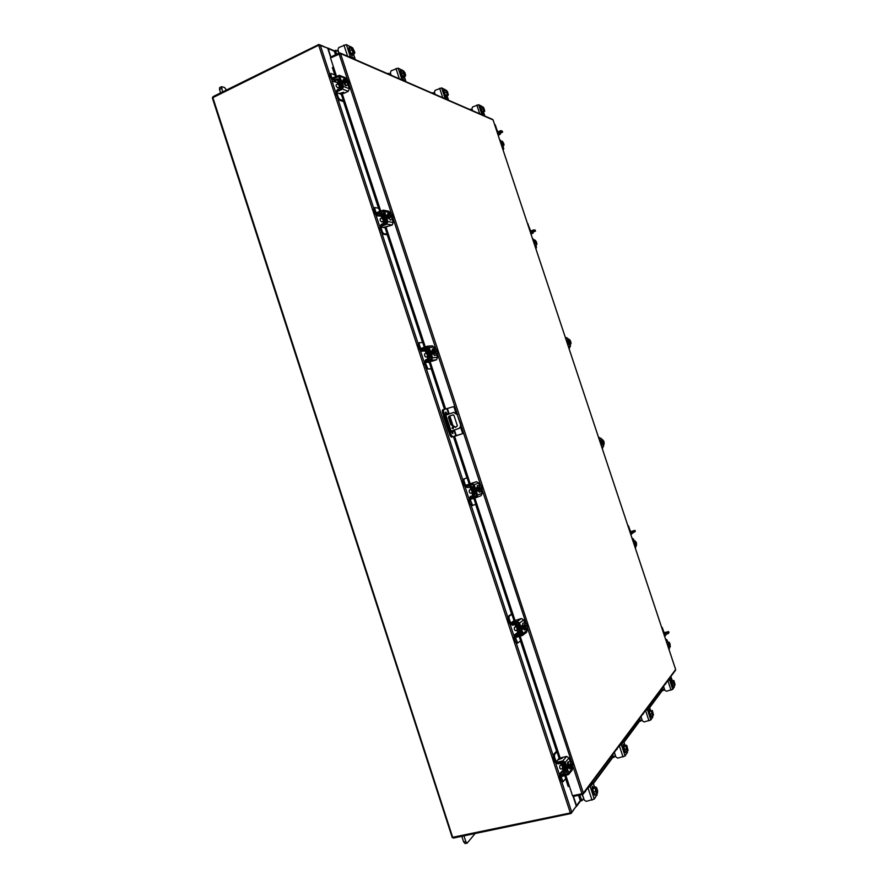 <?xml version="1.0" encoding="UTF-8"?>
<svg xmlns="http://www.w3.org/2000/svg" width="888" height="888" viewBox="0 0 888 888"><rect width="100%" height="100%" fill="white"/><g stroke="black" fill="none" stroke-linecap="round" stroke-linejoin="round"><path stroke-width="1.33" d="M453.446 427.628L452.536 427.061L451.97 428.138L452.891 428.715L453.446 427.628M452.725 427.05L452.369 428.049L453.091 428.638M460.417 424.331L460.805 424.242C461.261 426.251 460.628 427.661 458.885 428.471L451.104 431.146L458.497 428.571C460.228 427.75 460.872 426.34 460.417 424.331L457.253 414.696L453.69 412.398L445.843 415.107M460.805 424.242L457.253 414.696M451.803 431.146L451.16 431.302M455.433 427.394L450.86 424.73L448.429 417.316L448.895 416.261L453.069 414.818L453.957 415.384L457.387 425.829L455.433 427.394M455.777 427.272L451.259 424.642L448.429 417.316M448.895 416.261L453.235 414.807M449.295 416.183L448.829 417.227M453.812 412.376L457.642 414.618M460.85 426.351L463.192 433.466L451.415 437.14L449.972 435.331L442.357 412.11L442.457 409.967L443.589 409.568M449.972 435.331L451.16 434.92L443.545 411.699L443.634 409.557L454.312 406.438L456.432 412.909M451.16 434.92L452.591 436.73L455.833 435.919L453.946 430.169M463.192 433.466L455.833 435.919M453.824 406.526L455.788 412.531M460.561 427.061L462.704 433.588M446.464 414.885L445.399 412.82M452.159 433.233L451.726 430.935M447.641 414.474L445.787 412.032L445.676 414.607L451.204 431.446L452.947 433.61L452.913 430.525M562.215 764.191L562.393 767.587L563.924 769.385M559.962 773.504L561.682 771.428L564.224 770.307M556.976 751.759L554.434 754.656L554.478 756.765L553.302 757.031L554.933 762.004L558.019 763.913L560.927 763.258L563.447 763.813L562.293 762.348M556.121 761.793L558.241 759.573M554.478 756.765L556.11 761.738M553.302 757.031L553.268 754.922L554.434 754.656M556.576 751.159L553.268 754.922M560.983 776.6L563.125 781.684L565.756 778.51M562.925 770.595L560.972 772.949L564.601 771.439M560.972 772.949L559.729 773.781L559.484 775.879L561.116 780.852L562.293 780.596M560.772 774.602L565.501 772.738L566.489 769.841M564.557 771.084L563.891 772.294M562.948 781.662L561.949 781.94L561.116 780.852M559.107 758.252L558.308 759.173M563.381 763.88L562.204 764.146L564.479 771.095L565.667 770.84L563.381 763.88L564.213 762.903M569.974 768.653L567.943 766.533C567.254 764.024 567.321 762.481 568.109 761.915L568.142 764.535M569.208 767.843L568.165 764.668M570.584 768.531L569.252 767.92M562.026 765.101L559.84 765.589L559.74 767.898L560.617 769.041L562.803 768.553M569.23 767.909L570.607 768.542L572.738 768.065L571.361 767.432L569.23 767.909L571.35 767.432L571.195 766.222L569.952 766.499L569.63 765.512L570.873 765.234L570.263 764.124L568.142 764.601L569.23 767.909M568.142 764.59L570.263 764.113L570.673 762.603L570.562 761.449L568.442 761.926L568.142 764.601M571.55 761.749L527.561 628.049L527.372 625.64L524.286 627.372L523.976 626.395L525.185 626.062L524.586 624.963L522.499 625.54L523.576 628.826L525.052 629.759L523.609 628.848M570.562 761.449L571.428 761.682L570.673 762.603M571.595 764.368L572.86 764.18L572.738 768.065M572.227 767.665L571.195 766.222M582.384 793.606L582.661 794.438L583.361 793.062L581.951 793.717L573.104 766.777L572.349 767.732M570.873 765.234L570.64 762.848M571.894 762.059L572.549 763.214L570.906 765.212M571.628 764.457L569.952 766.499M571.228 766.2L572.871 764.191M568.375 768.231L567.499 764.49M561.338 758.674L560.983 757.941L561.949 757.497L566.633 756.432L569.042 757.919L565.312 762.37L562.87 760.872L557.031 762.193L557.442 763.436L563.281 762.126L564.124 762.637L567.51 773.726L561.316 775.257L561.727 776.512L568.575 774.536L568.764 772.904L565.312 762.37M560.25 775.013L561.316 775.257M557.442 763.436L556.388 763.214M568.764 772.904L572.394 768.142M570.229 761.527L569.042 757.919M572.46 768.342L572.094 770.185M561.149 758.086L562.37 758.141L557.708 759.95L555.899 762.137L557.031 762.193M561.727 776.512L560.661 776.256M665.101 684.26L665.778 683.349M664.457 689.088L663.358 686.591M662.282 688.034L663.358 690.398L664.246 689.243M663.28 690.387L662.437 690.62L661.86 689.743L662.77 689.521M661.593 688.955L661.86 689.743M672.782 685.925L671.45 680.941M672.882 685.825L671.939 684.115L672.893 685.858L674.547 685.458L672.904 685.858M671.916 684.026L671.483 681.618M671.483 681.551L671.983 680.863L671.927 684.071L673.57 683.671L673.115 681.163L671.472 681.562L673.637 680.452L671.994 680.852M675.08 684.848L674.014 680.852M673.515 682.262L673.504 680.896L674.902 685.136L673.57 683.671M674.902 685.136L674.292 684.604M675.058 684.914L673.626 680.663M674.203 684.448L673.548 682.484M672.649 686.024L673.004 686.879L672.349 685.902M670.052 678.155L668.042 680.33M665.301 683.993L665.878 683.816M672.283 680.785L671.217 677.588L669.552 679.842L672.716 689.388L666.466 691.241L664.857 690.298L663.547 686.346M671.217 677.588L670.118 677.522M671.006 690.143L667.832 680.596L669.552 679.842M670.995 681.84L670.862 679.886L671.528 680.863M674.314 686.901L672.716 689.388M589.177 786.79L588.566 786.912M583.727 798.467L582.128 794.549M579.698 795.071L581.973 800.632L583.483 798.678M580.963 800.776L580.019 799.833L581.174 799.577M578.543 795.315L580.019 799.833M595.204 794.116L594.405 794.349C592.685 792.951 592.085 790.764 592.607 787.778L593.761 787.478M594.705 794.172L593.406 792.074M593.373 791.963L592.918 788.722M592.929 788.622L593.506 787.445M594.738 794.216L596.814 793.772L594.738 794.216L593.384 792.029L592.907 788.644L594.982 788.2L592.907 788.644L593.783 787.456L595.859 787.001L596.703 787.945L597.702 790.975L597.258 793.017M595.46 791.585L595.504 787.734L597.335 793.306L596.814 793.772L595.46 791.585L593.384 792.029M595.504 787.734L594.294 787.989L595.859 787.012M597.346 793.262L596.436 792.729M597.602 792.895L595.759 787.379M596.314 792.529L595.482 789.998M595.437 789.687L595.537 787.767M595.793 787.412L596.703 787.945M595.238 794.105L594.916 795.426L594.028 794.26M584.859 791.885L585.514 791.719M588.278 787.301L591.441 783.072M594.461 787.312L593.018 782.927L590.231 786.679L594.294 799.056L586.291 801.353L584.249 800.077L582.417 794.494M593.018 782.927L591.752 782.628M592.019 800.144L587.934 787.756M587.945 787.756L590.231 786.679M592.296 788.999L592.307 786.269L593.228 787.512L592.074 787.756L592.34 788.566M596.936 794.838L594.294 799.056M585.414 791.141L584.515 792.34M330.924 57.776L330.691 57.098L339.205 52.958L339.438 53.669M581.951 793.717L572.527 795.737L565.911 775.579M336.441 76.046L330.514 57.975L340.537 53.569L339.205 52.958M675.601 669.43L675.479 670.34M582.661 794.438L573.237 796.447L572.971 795.637M492.551 119.403L493.084 120.035M332.423 67.688L335.498 76.501M564.868 775.812L568.142 786.391M568.031 785.447L568.964 785.092L569.164 786.135L568.253 786.435M332.501 67.566L333.366 67.244L333.777 68.099L332.822 68.354M563.136 770.551L562.515 768.62M561.405 765.234L560.761 763.292M559.396 759.129L519.18 636.518M517.859 632.5L517.082 630.136M516.017 626.861L515.229 624.486M514.119 621.078L473.848 498.312M472.927 495.515L472.028 492.751M470.973 489.543L470.063 486.757M469.186 484.115L453.601 436.585M444.666 409.357L429.17 362.093M428.138 358.952L427.328 356.488M426.284 353.28L425.474 350.838M424.298 347.23L384.915 227.173M383.66 223.343L382.994 221.323M381.929 218.071L381.274 216.073M379.72 211.322L341.003 93.296M339.527 88.789L339.016 87.235M337.928 83.905L337.429 82.373M568.964 785.092L565.856 775.59M564.124 770.329L563.825 769.408M562.16 764.335L561.893 763.525M560.372 758.896L520.146 636.263M518.825 632.234L518.37 630.846M516.716 625.807L516.35 624.675M515.084 620.812L474.803 498.013M473.781 494.905L473.271 493.351M471.628 488.356L471.151 486.901M470.141 483.805L454.567 436.341M445.654 409.168L430.103 361.76M428.926 358.175L428.527 356.954M426.906 352.003L426.406 350.494M425.219 346.875L385.836 226.795M384.426 222.511L384.138 221.634M384.271 221.7L382.473 219.025L382.195 215.695M380.63 210.933L341.913 92.896M340.282 87.934L340.104 87.379M336.397 76.068L333.777 68.099M330.836 57.82L327.694 48.218L320.202 44.955L318.67 45.21L212.332 97.902L452.147 837.262M452.07 837.428L570.329 812.942L571.761 812.265L576.312 806.115L572.882 795.659M330.902 56.999L328.127 48.54L326.917 47.885M326.717 47.797L319.169 45.011M213.076 97.247L212.898 96.703L318.97 44.4M575.757 807.003L576.49 805.638L573.459 796.403M575.724 806.915L571.095 813.497L453.246 838.083L453.035 837.44M570.862 812.786L571.095 813.497M472.305 110.589L472.05 109.812L470.585 109.202L470.54 109.812M482.706 112.166L480.575 107.559L481.163 107.348M483.128 112.01L482.284 111.633L484.67 111.344L482.273 111.633L483.794 110.945L482.417 106.793L480.885 107.47L480.375 106.693L480.43 107.759M482.251 111.577L481.163 109.402M482.706 107.57L482.417 106.793L480.885 107.47L481.141 109.357L480.896 107.515M482.661 108.669L481.141 109.357L482.273 111.633M482.961 107.06L484.082 108.358L484.526 111.1L483.172 107.004M484.737 110.745L484.67 111.344M483.35 109.635L482.728 107.737M482.906 106.882L484.26 111.022M484.271 110.989L483.449 109.835M472.616 110.723L471.917 108.625L472.638 106.937L478.643 104.706L481.707 113.942L484.493 115.151L483.416 111.899M481.707 113.942L480.386 114.108M484.127 115.74L484.493 115.151M482.761 112.254L482.828 113.375L481.74 111.688M478.643 104.706L481.518 106.194M338.728 53.191L338.095 51.249L335.609 50.25L336.53 54.257M335.609 51.426L334.565 51.937L335.486 54.767M334.565 51.937L334.798 50.771M349.572 48.352L349.717 50.594L351.593 49.728L351.448 47.386L349.572 48.307L349.717 50.638L351.315 53.635L352.78 54.279L351.626 54.601C349.495 52.481 348.684 50.438 349.173 48.485L349.794 48.196M352.614 54.368L351.348 53.646M351.293 53.569L349.75 50.705M349.572 48.296L352.181 47.552L353.912 52.814L351.326 53.635L353.202 52.725L351.593 49.728M354.789 52.203L352.625 47.763M354.789 52.381L354.645 53.369L352.814 53.391L353.901 52.858L352.68 51.26M352.78 54.279L354.645 53.369M351.726 48.352L352.181 47.552M352.536 50.982L351.737 48.563M354.334 53.047L352.614 47.752M354.789 52.359L354.345 53.003M348.984 48.674L349.006 47.375L349.961 48.107M338.994 53.058L337.884 49.706L338.761 47.519L346.364 44.6L350.261 56.455L354.856 58.464L353.38 53.979M350.261 56.455L348.429 56.61M354.601 59.307L354.856 58.464M352.292 54.523L352.314 55.955L350.638 53.713M346.364 44.6L351.137 47.153M352.314 54.59L351.282 55.112L350.927 54.057M338.583 82.44L338.372 84.582L340.304 87.512M338.55 82.462L332.789 81.43M335.009 75.014L330.858 73.449L330.836 74.681L329.77 75.191L332.445 81.296L337.229 82.473M338.017 80.497L336.829 80.031L334.177 81.296M336.829 80.031L338.039 80.542M339.05 80.053L337.973 80.575L340.16 87.246L341.236 86.735L338.106 78.843L333.788 80.098M330.836 74.681L332.012 78.266M329.77 75.191L330.014 73.97M339.815 93.595L336.774 92.785L338.339 97.569L339.571 99.345L343.445 100.733M340.171 94.039L341.403 94.483M339.571 99.345L338.495 99.845L343.556 101.654M338.495 99.845L335.708 93.296L337.029 89.977L339.682 88.722L340.259 87.279L342.479 87.213M341.381 88.234L341.236 86.735M346.509 85.481L346.276 85.725C345.266 85.725 344.278 84.471 343.29 81.974L343.656 79.387M344.544 83.306L343.545 80.253M343.534 80.164L344.3 79.143L343.523 80.186L344.566 83.372L346.409 85.47L348.34 84.56L346.509 82.451L344.566 83.372L346.509 82.451L346.342 81.241L345.21 81.774L344.899 80.83L346.031 80.286L345.454 79.265L343.523 80.186L346.253 78.2L344.322 79.121M347.097 85.148L346.442 85.459M346.376 85.437L344.611 83.417M338.173 83.794L336.164 84.749L336.141 86.036L337.64 87.89L339.649 86.946M347.73 81.763L348.651 81.308L347.108 78.854M346.253 78.2L346.853 78.632M349.106 83.228L348.34 84.56M347.563 83.306L346.342 81.241M391.43 213.442L348.929 83.949L347.73 83.494M348.651 81.308L346.065 80.286L346.043 78.677M344.899 80.83L346.165 81.319M346.376 81.241L348.962 82.251L348.984 83.861M346.109 78.577L346.942 78.71M344.133 83.849L342.59 80.519M336.108 91.375L336.763 90.421L337.151 91.619L336.33 92.441L339.172 93.551L343.723 92.252M337.151 91.619L342.479 89.1L343.523 86.48L339.349 75.325L332.645 77.867L333.033 79.065L338.828 76.523L342.446 86.991L342.08 87.89L336.763 90.421M333.033 79.065L332.389 80.042M343.523 86.48L349.35 88.711L348.041 84.704M349.35 88.711L348.307 91.298L344.045 93.307L342.935 93.44L343.823 92.552M344.944 77.556L345.92 78.355M332.001 78.843L332.645 77.867M497.657 131.924L501.054 130.625L502.297 131.213M501.054 130.625L502.597 132.101L502.275 131.135M501.376 131.591L500.621 131.746L500.299 130.769M498.623 132.612L500.621 131.746M502.308 131.158L502.63 132.134L500.088 133.367M502.408 146.243L501.653 145.721M502.886 143.545L503.607 143.234L502.364 141.236L500.566 142.435L501.753 141.913L502.186 142.679L501.309 143.046L502.275 143.434M500.577 141.669L502.364 141.236M502.142 146.365L503.984 145.155M504.007 145.022L503.84 143.923L501.542 143.745L501.309 143.046M503.207 144.855L502.442 143.368L502.53 144.267L501.343 144.777L502.53 144.267L503.64 145.71M503.618 143.223L502.186 142.679M503.951 145.232L503.307 144.977M502.208 142.668L502.075 141.436M500.421 140.271L501.343 141.336M502.908 146.032L503.729 148.518L503.163 150.261M664.246 633.577L668.664 631.59L663.958 632.722M664.191 633.399L665.767 632.689L664.035 632.944M667.876 632.522L668.209 633.521L668.986 632.622L668.653 631.623M668.209 633.521L667.499 633.821L667.165 632.822M664.613 634.565L667.499 633.821M668.176 646.997L670.196 646.908L668.042 646.575L669.341 646.242L669.23 645.354L668.298 645.587L668.542 643.822L667.243 644.155L668.542 643.822L668.586 642.08L669.308 642.468M668.586 642.08L666.988 642.479L666.966 643.334M669.175 644.433L670.129 644.266L669.996 646.553M670.373 646.286L670.196 646.908M669.23 642.39L669.896 643.545L669.008 644.621L668.742 642.979M669.23 645.354L670.129 644.266M669.197 644.499L668.298 645.587M669.918 646.497L669.252 645.343M665.5 638.927L667.055 640.004L667.809 642.279M669.408 647.097L669.297 648.995M661.46 626.75L665.201 635.908L666.444 634.099M662.215 627.461L664.868 634.865M494.882 124.675L498.346 133.344L500.31 134.155L499.988 133.178L497.38 131.302L495.227 124.82M498.201 135.342L500.31 134.155M463.936 835.863L465.8 841.591L467.144 843.156L475.147 833.521M461.804 836.307L463.669 842.035L465.8 841.591M465.312 843.4L463.669 842.035M226.473 90.01L224.498 87.457L221.545 86.669L222.533 91.963M221.412 88.5L219.491 89.455L220.613 92.907M219.491 89.455L219.625 87.623L221.545 86.669M382.284 215.651L377.245 215.828M378.71 208.247L374.903 207.559L374.858 208.946L373.77 209.413L375.346 214.219L376.912 215.762L381.074 216.161M381.907 214.685L378.244 215.662M380.941 214.519L382.184 215.096M383.205 214.663L382.106 215.129L384.315 221.856L385.414 221.389L383.294 214.674L381.818 213.22L377.189 214.508M374.858 208.946L376.157 212.909M373.77 209.413L373.815 208.025L374.791 207.659M383.749 227.495L380.841 227.195L382.428 232.023L383.605 233.644L387.212 234.166M384.005 227.694L385.148 227.872M383.605 233.644L382.506 234.099L387.212 234.776M382.506 234.099L379.753 227.661L381.107 224.42L383.816 223.277L384.404 221.867L386.602 221.589M385.359 223.365L385.414 221.389M388.822 218.148L390.509 219.891L387.512 216.716L387.912 213.808M388.766 218.048L387.756 214.974M387.734 214.907L389.71 214.064L387.734 214.907L388.789 218.115L390.542 219.924L392.507 219.103L390.598 216.062L389.444 216.55L390.409 212.687L388.433 213.52L387.734 214.907L388.422 213.553M386.913 216.35L387.257 215.784M382.217 217.949L380.197 218.803L380.153 220.257L381.529 221.945L383.549 221.09M390.764 217.283L388.789 218.115L390.764 217.283M389.133 215.595L392.718 215.551L391.419 213.42M390.409 212.687L391.253 213.264L390.309 213.22M392.507 219.103L393.206 217.727M391.786 218.015L390.631 216.062L393.04 216.494L393.106 218.248M393.051 218.37L391.941 218.182M390.287 215.107L390.254 213.342M392.729 215.54L390.32 215.107M388.334 218.548L386.902 215.107M380.231 225.941L380.963 225.219L381.352 226.429L380.475 227.073L383.105 227.528L387.656 226.174M381.352 226.429L386.78 224.142L387.856 221.589L384.515 211.388L383.305 210.179L376.812 212.565L377.211 213.775L382.628 211.466L383.416 211.855L386.757 222.056L386.391 222.932L380.963 225.219M377.211 213.775L376.49 214.519M387.856 221.589L393.273 222.5L392.196 219.225M390.098 212.82L384.515 211.388M393.273 222.5L392.207 225.03L387.723 226.362M388.489 211.155L389.954 212.399M376.09 213.309L376.812 212.565M426.995 351.948L426.917 354.534L428.649 356.987M426.529 350.449L422.166 351.215M428.083 348.562L422.011 349.939M422.755 342.524L419.291 342.724L419.236 344.278L418.126 344.688L419.713 349.539L421.955 351.237L425.274 350.915L426.107 353.346L425.308 350.904M425.929 350.039L422.655 351.093M425.408 350.072L426.673 350.727M427.716 350.327L426.595 350.749L428.826 357.531L429.936 357.12L427.794 350.327L425.674 348.729M419.236 344.278L420.657 348.618M418.126 344.688L418.181 343.134L419.225 342.757M425.297 362.77L427.983 368.997L431.324 368.653M428.183 362.404L429.237 362.304M427.983 368.997L431.224 368.953M426.873 369.408L424.153 363.081L425.541 359.918L431.046 357.031M429.448 359.64L429.936 357.12M434.809 355.4L432.079 352.536L432.523 349.262M433.344 353.857L432.323 350.76M432.312 350.66L432.889 349.028M434.554 355.611L433.4 353.957M426.629 353.147L424.586 353.912L424.52 355.544L425.763 357.076L427.805 356.31M433.366 353.924L435.02 355.455L437.029 354.712L435.375 353.18L433.366 353.924L435.375 353.18L435.209 351.959L434.032 352.403L433.721 351.437L434.887 351.004L434.31 349.939L432.301 350.693L433.366 353.924M432.301 350.693L434.31 349.939L434.909 348.251L432.9 348.995L432.301 350.693M433.721 351.437L437.151 350.838L435.886 348.862L393.051 218.359M434.909 348.251L435.886 348.862L434.865 348.929M435.975 351.271L436.175 351.881M437.029 354.712L437.651 353.235M436.352 353.79L435.209 351.959L437.462 351.792L437.584 353.702M437.529 353.846L436.508 353.935M434.887 351.004L434.809 349.084M437.151 350.838L434.931 350.993M432.889 354.323L431.601 352.569L431.601 350.771M424.697 361.571L425.507 361.094L425.907 362.315L425.097 362.792L431.934 361.139M425.907 362.315L431.446 360.262L432.545 357.775L429.17 347.497L427.428 346.165L421.334 348.34L421.733 349.55L427.25 347.486L428.049 347.907L431.424 358.186L431.046 359.041L425.507 361.094M427.206 348.629L427.783 348.473M421.733 349.55L420.923 350.061M432.545 357.775L437.54 357.342L436.707 354.823M434.587 348.362L434.199 347.164L429.17 347.497M437.54 357.342L436.452 359.818L431.968 361.227M432.29 345.865L434.199 347.164M420.524 348.84L421.334 348.34M471.239 486.979L471.717 491.131L473.804 494.794M472.483 495.671L473.582 495.304M476.479 495.626L473.781 496.736M469.33 485.536L466.566 486.435M472.583 487.09L471.439 487.457L473.681 494.294L474.825 493.928L472.649 487.068L469.819 485.481L472.216 484.615L469.419 485.514M467.144 477.866L464.036 478.943L463.958 480.686L462.826 481.052L464.424 485.947L467.41 487.612L473.593 486.713M469.819 485.481L467.01 486.391M463.958 480.686L465.501 485.392M462.826 481.052L462.903 479.309L464.036 478.943M466.977 477.922L453.435 436.63L466.966 477.933L462.903 479.309M470.118 499.5L472.705 505.45L475.779 504.195M471.85 492.818L472.749 495.571L470.329 496.503L473.237 495.571M470.329 496.503L468.908 499.6L470.507 504.495L471.639 504.129M470.196 498.124L473.681 496.781L474.891 493.906L475.835 493.539M473.759 494.272L473.138 495.604M471.572 505.805L472.705 505.45L471.572 505.805L470.507 504.495M479.498 492.03L477.011 489.443L477.489 485.769M478.266 490.753L477.245 487.634M477.233 487.523L477.711 485.592L477.156 485.769M479.831 492.03L478.288 490.831L479.864 492.063L481.906 491.408L480.341 490.165L478.288 490.831L480.341 490.165L480.175 488.955L478.987 489.332L478.665 488.367L479.853 487.978L479.265 486.901L477.222 487.568L478.288 490.82M471.395 489.399L469.319 490.076L469.241 491.908L470.351 493.295L472.427 492.629M477.222 487.556L479.265 486.901L479.764 484.892L477.722 485.547L477.222 487.556M480.852 485.492L479.764 484.892M479.853 487.978L481.929 487.212L481.096 485.747M480.752 487.645L481.041 488.555L482.228 488.178L481.906 491.408M481.285 490.653L480.175 488.955L482.24 488.167M526.029 623.076L482.362 490.398L481.429 490.764M479.897 487.967L479.731 485.914M481.041 488.555L478.987 489.332M479.775 485.725L480.708 485.381M477.811 491.175L476.567 489.61L476.623 487.556M471.073 483.505L465.201 485.503L466.2 485.192L466.611 486.424L472.238 484.604L473.049 485.059L476.445 495.415L476.101 496.237L470.418 498.057L470.818 499.278L476.59 497.435L477.589 495.049L474.192 484.682L471.828 483.372L466.2 485.192M476.468 495.793L473.748 496.758M470.818 499.278L469.819 499.567L469.419 498.346L470.307 497.99M469.408 498.346L470.418 498.057M472.594 497.136L471.628 497.48M466.611 486.424L465.723 486.68M477.589 495.049L482.162 493.262L481.585 491.508M479.442 484.992L478.787 483.005L474.192 484.682M482.162 493.262L481.163 495.637L476.667 497.402M471.828 483.372L476.456 481.707L471.062 483.472M476.456 481.707L478.787 483.005M516.794 625.696L516.883 628.815L518.47 630.824M514.862 634.454L518.992 632.189M521.5 632.733L519.536 634.232L520.979 631.146M511.888 614.285L509.057 616.261L509.035 618.181L507.892 618.503L509.501 623.432L512.543 625.219L515.395 624.442L516.716 625.208L517.871 624.897L516.139 623.21M509.035 618.181L510.633 623.054M507.892 618.503L507.914 616.572L509.057 616.261M511.599 614.008L507.914 616.572M515.373 637.506L517.737 643.023L520.59 640.825M517.649 632.556L515.473 634.187L518.881 633M515.473 634.187L514.019 637.196L515.628 642.135L516.794 641.824M515.584 635.553L519.536 634.232M518.981 632.134L518.337 633.41M517.637 643.023L516.583 643.334L515.628 642.135M513.997 620.723L513.042 621.467M517.804 624.941L516.649 625.263L518.903 632.156L520.068 631.845L517.804 624.941L518.725 624.264M524.542 629.781L522.299 627.45L522.799 623.343M523.565 628.76L522.521 625.607M522.51 625.485L522.899 623.243M522.788 628.626L522.177 628.415M516.539 626.717L514.407 627.305L514.307 629.37L515.306 630.624L517.427 630.047M522.499 625.529L524.586 624.963L524.986 622.632L522.899 623.198L522.499 625.529M526.573 628.615L525.541 627.028L525.674 628.26L523.587 628.826L525.674 628.26L527.139 629.192L525.052 629.759M527.372 625.64L524.286 627.372M524.986 622.632L525.896 622.999L525.041 623.62M526.706 628.704L527.561 628.06L527.139 629.192M526.251 623.287L527.061 624.675L525.219 626.051L525.008 623.831M522.91 629.17L521.9 627.738L521.878 625.485M515.928 620.246L521.367 618.536L523.742 619.924L519.569 622.988L517.171 621.578L511.444 623.154L511.843 624.386L517.582 622.821L518.403 623.298L521.833 633.743L521.434 634.565L515.684 636.108L516.095 637.351L522.51 635.442L522.999 633.433L519.569 622.988M514.718 636.108L515.684 636.108M511.843 624.386L510.878 624.408M522.999 633.433L527.139 630.269L526.817 629.281M524.653 622.721L523.742 619.924M527.139 630.269L526.473 632.4M516.05 620.546L512.398 621.789L510.378 623.276L511.444 623.154M516.095 637.351L515.118 637.34M527.916 224.109L531.346 232.667L533.177 233.044L532.856 232.068L531.013 231.69L527.528 223.598M527.639 223.576L528.238 224.176M531.013 234.088L533.177 233.044M627.672 525.074L631.468 534.199L632.7 532.556M628.427 525.763L631.135 533.2M530.569 231.102L534.021 229.837L535.519 231.069L535.164 230.07M534.021 229.837L535.486 231.047M534.354 230.813L533.599 231.002L533.277 230.025M531.579 231.801L533.599 231.002M535.519 231.069L532.933 232.179M536.885 244.067L536.563 244.788L535.386 242.602L534.498 242.957L534.265 242.258L536.474 242.135L535.508 240.47M533.477 240.681L535.397 240.359M536.563 244.788L535.042 245.388M536.874 244.145L536.718 242.835L535.409 242.602L536.152 244.022M535.508 243.501L534.299 243.978L535.508 243.501M534.265 242.258L535.153 241.902L534.72 241.136L533.51 241.614L534.987 240.082M536.485 242.135L535.153 241.902M536.851 244.244L536.252 244.133M535.175 241.902L535.02 240.581M532.922 238.828L534.254 240.371M535.819 245.088L536.519 247.186L535.93 248.906M630.535 532.101L634.998 530.369L630.391 531.668M630.502 532.012L632.078 531.39L630.425 531.779M634.11 530.991L634.443 531.99L635.32 531.357L634.976 530.38L635.32 531.357M634.443 531.99L633.721 532.267L633.388 531.268M630.957 533.066L633.721 532.267M634.509 545.621L636.485 545.521L635.575 544.699L634.321 545.066L635.575 544.699L634.298 543.356L635.231 543.101L634.776 542.302L633.521 542.668L634.776 542.302L634.887 540.725L636.241 542.346L635.231 543.101M633.055 541.269L633.255 541.869M633.311 541.181L634.887 540.725M635.431 542.957L636.474 543.056L636.485 545.521M636.174 545.021L635.486 543.8L636.474 543.056M635.553 543.323L634.543 544.078M635.253 543.09L635.009 541.525M631.99 538.061L633.499 539.094L634.11 540.947M635.708 545.743L635.497 548.251M615.417 755.533L614.152 752.591M612.653 754.6L613.941 757.342L615.184 755.721M613.808 757.309L612.875 757.575L612.165 756.587L613.231 756.343M611.865 755.666L612.165 756.587M625.341 751.67L625.119 751.825C623.609 750.527 623.043 748.54 623.432 745.887L623.909 745.776M625.862 751.581L627.328 751.259L625.418 751.681L623.742 746.619L625.652 746.186L623.742 746.619L624.475 745.631L626.373 745.199L626.995 745.865M625.385 751.648L624.242 749.694M624.209 749.594L623.753 746.686M623.753 746.597L624.453 745.643M628.049 750.349L626.839 745.665M626.129 749.228L626.107 745.798L627.783 750.86L627.328 751.259L626.129 749.228L624.22 749.65M626.107 745.798L624.997 746.042L626.384 745.199M627.783 750.826L626.995 750.282M628.005 750.527L626.318 745.498M626.895 750.105L626.129 747.796M626.084 747.518L626.14 745.82M625.796 751.648L625.563 752.824L624.775 751.736M622.366 742.213L619.602 745.298M616.439 749.528L617.071 749.361M624.974 745.509L623.687 741.613L621.367 744.732L625.085 755.999L617.77 758.119L615.895 756.987L614.363 752.314M623.687 741.613L622.477 741.425M623.043 756.953L619.313 745.676L621.367 744.732M623.187 746.941L623.132 744.533L623.942 745.665M627.283 752.513L625.085 755.999M616.982 748.806L616.15 749.905M622.976 746.186L623.187 746.841M642.623 714.396L643.378 713.397M641.935 719.591L640.77 716.894M639.504 718.592L640.681 721.123L641.713 719.768M640.57 721.112L639.693 721.356L639.049 720.423L640.037 720.19M638.772 719.58L639.049 720.423M650.993 716.117L650.826 716.239C649.483 715.007 648.962 713.197 649.239 710.811L649.605 710.722M649.572 711.421L650.16 710.611L649.561 711.432L650.016 714.185L651.093 716.083L650.038 714.218M650.005 714.13L649.561 711.499M653.479 714.94L652.414 710.7M651.792 713.774L651.725 710.678L653.257 715.328L651.093 716.083L652.869 715.673L652.48 714.585L651.792 713.774L650.016 714.185M651.326 711.022L649.561 711.443L651.326 711.022M651.725 710.678L650.171 710.6M653.268 715.295L652.58 714.762M653.446 715.04L651.903 710.433M652.48 714.585L651.781 712.476M651.736 712.22L651.748 710.711M651.392 716.105L651.226 717.16L650.504 716.128M648.14 707.581L645.798 710.156M642.868 714.085L643.467 713.908M650.549 710.511L649.383 707.003L647.43 709.634L650.849 719.968L644.111 721.944L642.379 720.912L640.958 716.638M649.383 707.003L648.24 706.881M648.984 720.812L645.554 710.478L647.43 709.634M649.05 711.732L648.939 709.568L649.672 710.622M652.713 717.049L650.849 719.968M390.82 75.08L388.644 73.349L388.378 74.015M401.154 73.582L400.954 71.462L402.564 76.335L403.774 76.868L402.775 77.189C400.932 75.247 400.211 73.382 400.599 71.595L401.232 71.329M403.629 76.967L402.597 76.346M402.541 76.268L401.187 73.671M400.965 71.462L402.708 70.64L403.008 71.728L402.897 72.805L401.154 73.626M402.986 71.528L403.341 70.774L402.708 70.64L400.954 71.462M403.418 71.029L404.884 72.572L405.627 75.258L402.564 76.335L404.306 75.513L402.897 72.805M405.627 75.103L405.272 75.78L403.696 70.94M403.774 76.868L405.516 76.046M403.341 70.774L404.928 75.58L403.862 74.181M403.74 73.937L403.008 71.728M400.421 71.795L400.41 70.585L401.265 71.318M391.164 75.236L390.343 72.772L391.164 70.774L398.146 68.132L401.72 78.954L405.55 80.63L404.24 76.645M401.72 78.954L400.088 79.121M405.239 81.363L405.55 80.63M403.33 77.112L403.374 78.422L401.942 76.401M398.146 68.132L402.12 70.23M402.009 76.49L402.22 77.112M434.831 94.261L434.554 93.418L432.833 92.718L432.767 93.362M446.62 95.837L445.754 96.159C444.133 94.383 443.489 92.663 443.8 91.02L444.411 90.787M446.498 95.96L445.632 95.405L446.642 95.849L448.262 95.105L446.819 95.171L447.241 94.65L445.61 95.393L447.241 94.65L446.042 90.998L445.754 90.165L444.133 90.909L444.355 92.918L444.133 90.953M445.587 95.338L444.377 92.974M445.987 92.174L444.355 92.918L445.61 95.393M444.133 90.909L446.309 90.276L447.774 94.739M446.375 90.487L447.652 91.897L448.085 94.838L446.62 90.41M448.351 94.361L448.262 95.105M446.042 90.998L446.309 90.276M446.742 93.218L446.065 91.175M447.774 94.694L446.853 93.44M443.634 91.22L443.6 90.088L444.344 90.787M435.153 94.394L434.41 92.13L435.164 90.31L441.625 87.89L444.921 97.858L448.174 99.278L446.986 95.693M444.921 97.858L443.467 98.024M447.83 99.922L448.174 99.278M446.22 96.082L446.276 97.292L445.043 95.46M441.625 87.89L444.988 89.644M569.175 344.6L567.266 342.468L567.576 339.915M568.176 343.434L567.421 341.159M568.198 343.49L569.741 342.935L568.198 343.49L567.41 341.114L568.953 340.559L567.41 341.114M569.619 342.046L570.84 341.947L571.028 343.345L570.74 344.078L569.619 342.046L568.72 342.368L568.486 341.658L570.596 341.247L569.741 339.738M567.621 339.882L569.663 339.66M570.74 344.078L569.197 344.622M568.486 341.658L569.386 341.336L569.164 339.327M570.607 341.247L569.386 341.336M570.374 343.39L569.641 342.035M569.408 341.336L569.219 339.938M567.821 343.778L567.266 343.223M566.777 341.747L566.855 341.159M566.622 337.618L568.409 339.605M569.985 344.344L570.551 346.065L568.908 348.163M602.486 444.821L600.61 442.846L600.466 440.248L602.497 444.844L604.062 444.344L603.107 443.356L601.542 443.867L603.107 443.356L601.842 442.046L602.752 441.758L602.319 440.97L600.754 441.48M602.475 444.821L601.565 443.889M601.531 443.811L600.765 441.525M602.475 439.571L600.91 440.071L600.754 441.469L602.319 440.97L602.475 439.571L603.873 441.336L602.752 441.758M602.974 441.68L603.196 442.346L604.106 442.046L604.062 444.344M603.718 443.745L603.019 442.457L604.106 442.046M603.196 442.346L602.086 442.757M602.774 441.747L602.564 440.27M600.144 442.191L600.277 441.48M599.456 437.44L598.667 437.729L601.231 438.383L601.709 439.815M603.296 444.588L603.729 445.909L602.075 448.007L602.963 447.663M443.545 411.699L442.357 412.11M452.591 436.73L451.415 437.14M447.474 408.758L449.173 413.941M449.839 415.995L453.013 425.663M454.434 430.003L456.332 435.764M453.357 428.382L452.936 427.095M452.336 425.263L449.35 416.161M448.673 414.108L446.964 408.913M446.387 414.641L447.563 414.23M451.881 431.401L453.058 430.991M562.87 760.872L566.633 756.432M674.369 687.079L673.892 685.625M597.058 795.204L596.603 793.817M493.051 119.913L340.537 53.569L583.361 793.062L675.635 669.53L493.051 119.913M572.294 764.313L572.105 763.747M526.817 625.785L526.573 625.041M481.696 488.345L481.385 487.412M480.719 485.392L460.983 425.274M457.176 413.686L437.529 353.835M436.874 351.837L436.607 351.038M392.396 216.372L392.196 215.773M347.319 79.065L339.038 53.835M564.18 770.318L563.88 769.397M562.193 764.246L561.982 763.613M560.428 758.874L520.202 636.241M518.881 632.223L518.426 630.835M516.761 625.74L516.439 624.752M515.14 620.801L474.858 497.99M470.196 483.782L454.623 436.33M445.709 409.157L430.158 361.738M428.948 358.053L428.593 356.976M426.95 351.959L426.462 350.471M425.274 346.853L385.892 226.773M384.449 222.4L384.215 221.678M382.584 216.694L382.24 215.673M380.686 210.911L341.958 92.863M568.176 786.468L565.623 778.676L568.142 786.413M562.97 770.584L562.337 768.664L562.959 770.584M560.572 763.336L561.216 765.278L560.583 763.336M558.963 758.419L559.218 759.173L558.974 758.408M520.435 640.947L556.832 751.925L520.446 640.936M517.693 632.545L516.916 630.18L517.682 632.545M515.839 626.906L515.062 624.53L515.828 626.917M475.602 504.273L511.721 614.396L475.613 504.262M472.76 495.571L471.861 492.807M470.807 489.599L469.885 486.813L470.795 489.599M445.776 413.32L446.309 414.94L445.798 413.342M444.5 409.39L431.135 368.664L444.488 409.39M427.972 359.018L427.161 356.554L427.972 359.018M422.566 342.535L387.013 234.132L422.555 342.535M384.948 227.839L384.748 227.228L384.937 227.839M383.494 223.41L382.839 221.389L383.483 223.41M381.773 218.137L381.119 216.15L381.762 218.148M378.51 208.203L343.234 100.655L378.499 208.203M341.181 94.406L340.848 93.362L341.181 94.406M338.85 87.324L339.36 88.867L338.861 87.313M337.762 83.983L337.262 82.451L337.762 83.983M332.401 67.655L334.787 74.925L332.389 67.577M571.761 812.265L561.815 781.928M559.396 774.558L555.666 763.169M553.102 755.366L516.361 643.289M513.93 635.875L510.223 624.575M507.714 616.938L471.262 505.727M468.82 498.268L465.146 487.068M462.692 479.587L426.518 369.264M424.064 361.76L420.413 350.638M418.015 343.323L382.129 233.866M379.664 226.329L376.046 215.296M373.693 208.136L338.095 99.545M335.609 91.963L332.023 81.019M329.726 74.015L320.202 44.955M671.051 677.4L670.795 676.634L671.006 677.4M570.329 812.942L318.67 45.21M452.736 837.506L212.798 97.391M334.421 51.282L328.127 48.54M576.49 805.638L580.308 800.488M593.206 783.094L612.431 757.187M623.842 741.791L639.282 720.978M649.517 707.181L662.071 690.254M469.93 109.557L470.518 109.291M481.807 107.071L481.44 105.983M479.742 113.831L476.834 105.05M351.248 47.486L350.993 46.709M347.619 56.255L343.922 44.999M337.274 98.08L338.339 97.569M340.337 80.564L339.138 80.098M339.105 76.812L338.35 76.523M345.599 78.51L340.204 76.368M342.79 92.474L343.034 93.218M348.307 91.298L342.479 89.1M501.276 141.114L499.955 140.593M502.419 148.019L503.729 148.518M667.055 640.004L666.2 641.025M668.731 648.662L669.585 647.618M497.646 133.644L498.346 133.344M381.329 232.478L382.428 232.023M384.404 214.874L383.294 214.674M383.239 211.577L382.628 211.466M392.207 225.03L386.78 224.142M425.741 367.943L426.862 367.532M428.815 350.261L427.794 350.327M436.452 359.818L431.446 360.262M517.171 621.578L521.367 618.536M530.636 232.956L531.346 232.667M534.043 239.749L532.811 239.527M535.298 246.986L536.519 247.186M633.499 539.094L632.567 539.782M635.087 547.374L636.019 546.664M627.372 752.791L626.906 751.348M623.531 745.787L622.932 745.92M652.78 717.26L652.303 715.806M402.32 70.818L402.009 69.886M399.345 78.799L395.959 68.509M403.341 77.145L402.442 77.567M445.232 90.398L444.899 89.377M442.779 97.724L439.649 88.256M446.22 96.104L445.454 96.448M568.065 338.572L565.767 338.728M568.276 346.253L570.551 346.065M569.696 347.885L568.842 347.963M601.231 438.383L599.134 439.149M601.653 446.72L603.729 445.909M443.423 416.006L448.662 431.979M443.634 409.557L442.457 409.967M561.949 781.94L563.125 781.684M565.501 772.738L566.877 771.05M568.109 761.915L568.731 761.771M569.685 768.841L570.307 768.697M563.658 764.735L564.735 764.49M564.768 768.12L565.845 767.876M560.95 758.041L561.172 758.707M560.583 776.434L560.195 775.235M556.31 763.38L555.91 762.182M572.283 769.952L568.575 774.536M662.437 690.62L663.358 690.398M671.25 677.5L672.338 680.763M673.948 685.614L674.403 686.99M580.819 800.876L581.973 800.632M593.084 782.739L594.583 787.279M596.725 793.794L597.125 795.004M675.557 670.229L583.283 793.994M493.095 119.958L675.646 669.474M340.071 52.969L492.674 119.458M333.366 67.244L332.423 67.499M568.231 786.49L569.164 786.135M334.454 50.905L327.65 47.941M576.401 806.559L580.641 800.843M593.384 783.638L612.709 757.531M624.009 742.279L639.538 721.3M649.672 707.625L662.304 690.564M469.874 109.524L470.585 109.202M481.529 106.049L481.862 107.037M483.461 111.877L484.571 115.229M334.565 50.76L335.609 50.25M351.171 46.864L351.359 47.43M353.502 53.924L355.034 58.619M329.792 73.97L330.858 73.449M340.015 79.587L338.106 78.843M343.312 79.409L343.878 79.132M346.276 85.725L346.842 85.459M339.982 82.928L340.959 82.462M341.081 86.258L342.058 85.803M342.923 93.407L342.635 92.541M336.308 92.385L335.942 91.242M332.201 79.842L331.823 78.71M339.349 75.325L345.221 77.656M499.755 140.004L500.632 140.348M668.664 631.59L668.997 632.589M669.441 648.817L668.975 649.383M665.201 635.908L664.557 636.074M500.366 134.188L500.044 133.222M465.012 843.589L467.144 843.156M373.815 208.025L374.903 207.559M383.982 213.608L381.818 213.22M387.579 213.83L388.156 213.575M390.243 220.113L390.82 219.869M384.027 217.183L385.026 216.761M385.103 220.435L386.091 220.013M386.757 227.039L386.58 226.484M380.464 227.039L380.075 225.863M376.312 214.397L375.935 213.231M383.305 210.179L388.755 211.2M418.181 343.134L419.291 342.724M432.19 349.273L432.778 349.062M428.416 352.481L429.426 352.103M429.47 355.7L430.48 355.322M424.964 362.759L424.564 361.56M420.779 350.027L420.39 348.829M427.428 346.165L432.467 345.854M473.681 496.781L476.057 495.859M472.583 495.626L470.229 496.536M479.22 492.23L479.82 492.041M473.149 488.844L474.181 488.511M474.203 492.052L475.235 491.73M465.601 486.735L465.201 485.503M481.163 495.637L476.59 497.435M516.583 643.334L517.737 643.023M524.275 629.981L524.886 629.814M518.237 626.262L519.28 625.973M519.314 629.537L520.357 629.248M515.018 637.462L514.629 636.252M510.778 624.519L510.378 623.298M526.651 632.267L522.51 635.442M533.222 233.067L532.9 232.09M632.933 533.155L632.733 532.545M532.556 238.75L533.133 238.861M612.875 757.575L613.941 757.342M625.119 751.825L625.674 751.703M623.642 745.731L624.209 745.609M623.742 741.469L625.063 745.487M626.995 751.337L627.428 752.647M639.693 721.356L640.681 721.123M649.428 706.892L650.615 710.489M652.369 715.784L652.824 717.149M387.679 73.715L388.467 73.338M402.142 69.997L402.397 70.785M404.329 76.612L405.694 80.753M432.079 93.062L432.833 92.718M444.999 89.466L445.299 90.376M447.053 95.66L448.274 99.356M565.423 337.695L566.744 337.606"/></g></svg>

